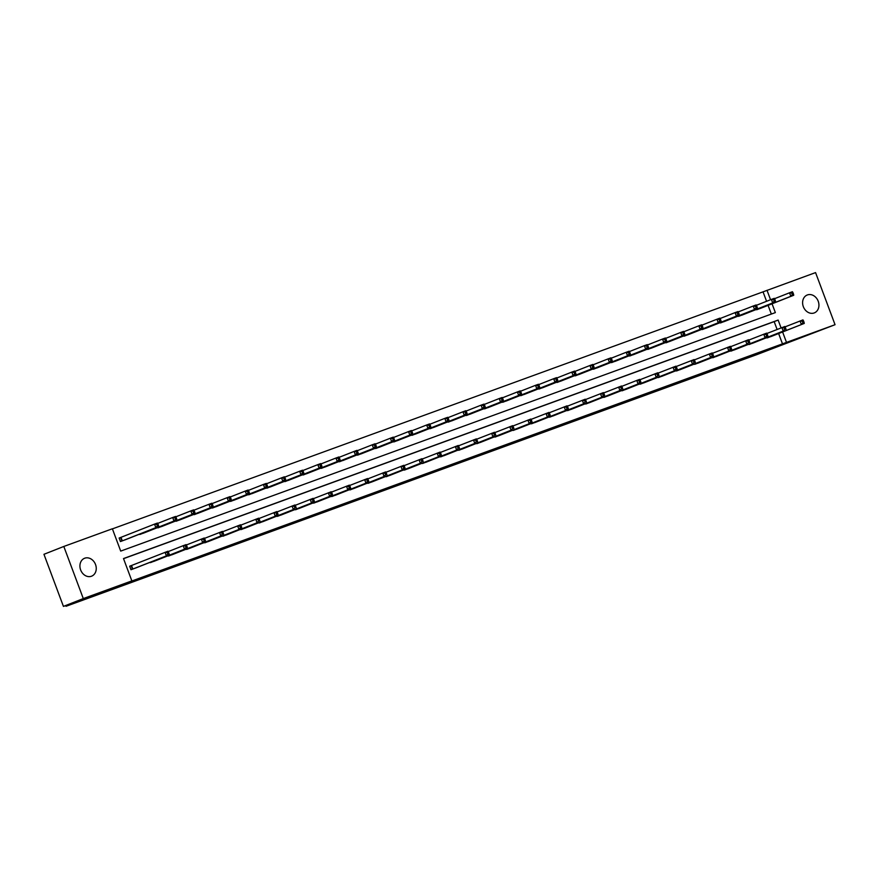 <?xml version="1.0" encoding="UTF-8"?>
<svg xmlns="http://www.w3.org/2000/svg" width="879" height="879" viewBox="0 0 879 879"><rect width="100%" height="100%" fill="white"/><g stroke="black" fill="none" stroke-linecap="round" stroke-linejoin="round"><path stroke-width="1.32" d="M444.708 467.903L473.287 457.047L444.708 467.903M84.725 558.209A9.625 7.922 -111.5 0 1 95.492 564.417A9.625 7.922 -111.5 0 1 91.625 576.174A9.625 7.922 -111.5 0 1 91.46 576.239A9.625 7.922 -111.5 0 1 80.681 570.031A9.625 7.922 -111.5 0 1 84.56 558.275A9.625 7.922 -111.5 0 1 84.725 558.209M807.405 294.937A9.625 7.922 -111.5 0 1 818.173 301.134A9.625 7.922 -111.5 0 1 814.306 312.902A9.625 7.922 -111.5 0 1 814.141 312.957A9.625 7.922 -111.5 0 1 803.362 306.749A9.625 7.922 -111.5 0 1 807.241 294.992A9.625 7.922 -111.5 0 1 807.405 294.937M397.693 484.878L421.865 475.781L397.693 484.878M766.576 301.299L763.038 291.85L815.569 272.6L835.05 324.703L756.973 354.578L66.035 606.29L93.844 595.325L63.431 606.4L83.296 598.577L63.815 546.463L112.369 528.773L120.709 551.1L775.355 312.605L772.07 303.793M835.05 324.703L786.496 342.392L782.596 331.965M781.079 327.9L778.146 320.066L123.499 558.561L131.85 580.887L127.873 582.447L786.496 342.392M131.85 580.887L83.296 598.577M427.337 474.22L457.366 462.848L427.337 474.22M423.414 475.671L439.775 469.254L423.414 475.671M63.431 606.4L43.95 554.297L63.815 546.463M65.76 605.554L66.035 606.29M138.453 534.586L144.387 532.784M174.745 521.368L180.678 519.566M211.026 508.15L216.959 506.348M247.307 494.932L253.251 493.13M289.543 479.945L283.598 481.714M319.879 468.485L325.812 466.694M356.171 455.267L362.104 453.476M398.407 440.291L392.452 442.049M428.743 428.831L434.676 427.04M470.968 413.855L465.024 415.613M501.305 402.395L507.249 400.593M537.596 389.177L543.53 387.375M579.832 374.201L573.877 375.959M610.169 362.741L616.102 360.939M646.45 349.523L652.383 347.721M688.686 334.536L682.73 336.294M719.022 323.076L724.955 321.285M755.303 309.858L761.236 308.068M771.344 314.067L768.092 305.365M763.038 291.85L112.402 528.883M737.162 316.473L743.096 314.671M700.882 329.691L706.815 327.889M664.59 342.909L670.523 341.107M634.253 354.369L628.309 356.127M592.017 369.345L597.962 367.554M555.737 382.563L561.67 380.772M519.456 395.781L525.389 393.99M483.164 409.01L489.098 407.208M446.884 422.228L452.817 420.426M410.592 435.446L416.525 433.644M374.311 448.664L380.244 446.862M343.975 460.124L338.03 461.882M301.739 475.099L307.672 473.298M265.458 488.317L271.391 486.526M229.166 501.535L235.1 499.744M192.886 514.753L198.819 512.962M162.549 526.213L156.594 527.971M120.434 537.563L119.126 538.036L120.445 541.552L126.246 539.398M770.542 299.728L767.015 290.29M777.102 329.46L774.179 321.637L123.543 558.67M774.179 321.637L778.146 320.066M782.519 343.964L778.629 333.526M136.783 567.559L130.982 569.724L129.663 566.197L130.96 565.724M154.924 560.956L148.99 562.747M173.064 554.341L167.131 556.143M191.204 547.738L185.271 549.529M209.345 541.123L203.412 542.925M227.496 534.52L221.563 536.311M245.637 527.905L239.703 529.707M263.777 521.302L257.844 523.093M281.917 514.687L275.984 516.489M300.069 508.084L294.124 509.875M318.209 501.469L312.276 503.271M336.349 494.855L330.416 496.657M354.49 488.252L348.556 490.042M372.63 481.637L366.697 483.439M390.781 475.034L384.837 476.825M408.922 468.419L402.989 470.221M427.062 461.816L421.129 463.607M445.203 455.201L439.269 457.003M463.343 448.598L457.41 450.389M481.494 441.983L475.55 443.785M499.635 435.369L493.701 437.171M517.775 428.765L511.842 430.556M535.915 422.151L529.982 423.953M554.056 415.547L548.122 417.338M572.207 408.933L566.263 410.735M590.347 402.329L584.414 404.12M608.488 395.715L602.554 397.517M626.628 389.111L620.695 390.902M644.768 382.497L638.835 384.299M662.92 375.893L656.976 377.684M681.06 369.279L675.127 371.081M699.201 362.664L693.267 364.466M717.341 356.061L711.408 357.852M735.481 349.446L729.548 351.248M753.633 342.843L747.688 344.634M771.773 336.228L765.84 338.03M441.005 469.232L454.839 463.793L441.005 469.232M420.063 476.792L429.666 473.188L419.986 476.583M759.95 308.573L793.737 295.256L790.836 296.311L789.518 292.795L774.498 298.717M791.814 293.125L789.518 292.795L792.429 291.729L792.979 292.696L791.814 293.125L792.342 294.531L793.506 294.102L792.979 292.696M792.342 294.531L790.836 296.311L756.742 309.749M793.506 294.102L793.737 295.256M767.268 337.91L804.274 323.417L770.487 336.745M785.024 326.878L802.956 319.901L803.516 320.868L802.351 321.285L802.879 322.703L804.032 322.274L803.516 320.868M802.879 322.703L801.362 324.483L800.044 320.956L802.351 321.285M804.274 323.417L804.032 322.274M741.81 315.187L775.597 301.86L772.696 302.925L771.377 299.398L756.358 305.321M773.674 299.728L771.377 299.398L774.278 298.344L774.838 299.31L773.674 299.728L774.201 301.145L775.366 300.717L774.838 299.31M774.201 301.145L772.696 302.925L738.602 316.352M775.366 300.717L775.597 301.86M723.67 321.791L757.456 308.474L754.545 309.529L753.237 306.013L738.206 311.935M755.533 306.342L753.237 306.013L756.138 304.947L756.698 305.914L755.533 306.342L756.061 307.749L757.226 307.331L756.698 305.914M756.061 307.749L754.545 309.529L720.45 322.967M757.226 307.331L757.456 308.474M749.128 344.524L783.222 331.086L752.347 343.348M766.884 333.493L784.815 326.505L785.365 327.471L784.211 327.9L784.727 329.306L785.892 328.878L785.365 327.471M784.727 329.306L783.222 331.086L781.903 327.57L784.211 327.9M786.134 330.032L785.892 328.878M730.987 351.128L767.982 336.635L734.196 349.963M748.743 340.096L766.675 333.119L767.224 334.086L766.059 334.503L766.587 335.921L767.752 335.492L767.224 334.086M766.587 335.921L765.082 337.701L763.763 334.174L766.059 334.503M767.982 336.635L767.752 335.492M705.529 328.405L739.316 315.078L736.404 316.143L735.086 312.616L720.066 318.539M737.393 312.946L735.086 312.616L737.997 311.562L738.547 312.528L737.393 312.946L737.92 314.363L739.074 313.935L738.547 312.528M737.92 314.363L736.404 316.143L702.31 329.57M739.074 313.935L739.316 315.078M712.847 357.742L746.941 344.304L716.055 356.566M730.603 346.711L748.523 339.723L749.084 340.689L747.919 341.118L748.447 342.524L749.611 342.107L749.084 340.689M748.447 342.524L746.941 344.304L745.623 340.788L747.919 341.118M749.842 343.249L749.611 342.107M687.378 335.02L721.176 321.692L718.264 322.747L716.945 319.231L701.925 325.153M719.242 319.56L716.945 319.231L719.857 318.165L720.406 319.132L719.242 319.56L719.769 320.967L720.934 320.549L720.406 319.132M719.769 320.967L718.264 322.747L684.17 336.185M720.934 320.549L721.176 321.692M694.696 364.356L731.702 349.853L697.915 363.181M712.451 353.314L730.383 346.337L730.943 347.304L729.779 347.732L730.306 349.139L731.471 348.71L730.943 347.304M730.306 349.139L728.79 350.919L727.482 347.392L729.779 347.732M731.702 349.853L731.471 348.71M669.238 341.623L703.024 328.296L700.124 329.361L698.805 325.834L683.785 331.757M701.101 326.175L698.805 325.834L701.717 324.78L702.266 325.746L701.101 326.175L701.629 327.581L702.793 327.153L702.266 325.746M701.629 327.581L700.124 329.361L666.029 342.799M702.793 327.153L703.024 328.296M679.819 369.773L713.561 356.467L710.65 357.522L709.331 354.006L712.243 352.951L712.803 353.918L711.638 354.336L712.166 355.742L713.319 355.325L712.803 353.918M676.555 370.96L710.65 357.522L712.166 355.742M694.311 359.929L709.331 354.006L711.638 354.336M713.561 356.467L713.319 355.325M651.097 348.238L684.884 334.91L681.972 335.965L680.665 332.449L665.645 338.371M682.961 332.778L680.665 332.449L683.565 331.394L684.126 332.361L682.961 332.778L683.488 334.185L684.653 333.767L684.126 332.361M683.488 334.185L681.972 335.965L647.889 349.402M684.653 333.767L684.884 334.91M658.415 377.574L692.509 364.137L661.634 376.399M676.171 366.532L694.102 359.555L694.652 360.522L693.487 360.95L694.014 362.357L695.179 361.928L694.652 360.522M694.014 362.357L692.509 364.137L691.191 360.61L693.487 360.95M695.421 363.082L695.179 361.928M632.957 354.841L666.743 341.524L663.832 342.579L662.513 339.063L647.493 344.975M664.821 339.393L662.513 339.063L665.425 337.997L665.985 338.964L664.821 339.393L665.348 340.799L666.513 340.371L665.985 338.964M665.348 340.799L663.832 342.579L629.738 356.017M666.513 340.371L666.743 341.524M640.275 384.178L677.269 369.685L643.483 383.013M658.03 373.146L675.962 366.169L676.511 367.136L675.347 367.554L675.874 368.96L677.039 368.543L676.511 367.136M675.874 368.96L674.369 370.74L673.05 367.224L675.347 367.554M677.269 369.685L677.039 368.543M614.817 361.456L648.603 348.128L645.691 349.183L644.373 345.667L629.353 351.589M646.68 345.996L644.373 345.667L647.285 344.612L647.834 345.579L646.68 345.996L647.208 347.403L648.361 346.985L647.834 345.579M647.208 347.403L645.691 349.183L611.597 362.62M648.361 346.985L648.603 348.128M622.134 390.792L656.228 377.355L625.343 389.617M639.89 379.761L657.811 372.773L658.371 373.74L657.206 374.168L657.734 375.575L658.898 375.146L658.371 373.74M657.734 375.575L656.228 377.355L654.91 373.839L657.206 374.168M659.129 376.3L658.898 375.146M596.665 368.059L630.452 354.742L627.551 355.797L626.233 352.281L611.213 358.203M628.529 352.611L626.233 352.281L629.144 351.215L629.694 352.182L628.529 352.611L629.056 354.017L630.221 353.589L629.694 352.182M629.056 354.017L627.551 355.797L593.457 369.235M630.221 353.589L630.452 354.742M578.525 374.674L612.311 361.346L609.411 362.412L608.092 358.885L593.072 364.807M610.389 359.214L608.092 358.885L610.993 357.83L611.553 358.797L610.389 359.214L610.916 360.621L612.081 360.203L611.553 358.797M610.916 360.621L609.411 362.412L575.316 375.838M612.081 360.203L612.311 361.346M560.384 381.277L594.171 367.96L591.259 369.015L589.952 365.499L574.921 371.421M592.248 365.829L589.952 365.499L592.853 364.433L593.413 365.4L592.248 365.829L592.776 367.235L593.94 366.807L593.413 365.4M592.776 367.235L591.259 369.015L557.176 382.453M593.94 366.807L594.171 367.96M542.244 387.892L576.031 374.564L573.119 375.63L571.8 372.103L556.781 378.025M574.108 372.432L571.8 372.103L574.712 371.048L575.273 372.015L574.108 372.432L574.635 373.85L575.8 373.421L575.273 372.015M574.635 373.85L573.119 375.63L539.025 389.056M575.8 373.421L576.031 374.564M524.104 394.495L557.89 381.178L554.979 382.233L553.66 378.717L538.64 384.639M555.967 379.047L553.66 378.717L556.572 377.651L557.121 378.618L555.967 379.047L556.495 380.453L557.649 380.036L557.121 378.618M556.495 380.453L554.979 382.233L520.884 395.671M557.649 380.036L557.89 381.178M505.952 401.11L539.739 387.782L536.838 388.848L535.52 385.321L520.5 391.243M537.816 385.65L535.52 385.321L538.431 384.266L538.981 385.233L537.816 385.65L538.344 387.068L539.508 386.639L538.981 385.233M538.344 387.068L536.838 388.848L502.744 402.285M539.508 386.639L539.739 387.782M487.812 407.724L521.599 394.396L518.698 395.451L517.379 391.935L502.359 397.857M519.676 392.265L517.379 391.935L520.28 390.869L520.84 391.836L519.676 392.265L520.203 393.671L521.368 393.254L520.84 391.836M520.203 393.671L518.698 395.451L484.604 408.889M521.368 393.254L521.599 394.396M469.672 414.328L503.458 401L500.547 402.066L499.239 398.539L484.208 404.461M501.535 398.879L499.239 398.539L502.14 397.484L502.7 398.451L501.535 398.879L502.063 400.286L503.227 399.857L502.7 398.451M502.063 400.286L500.547 402.066L466.463 415.503M503.227 399.857L503.458 401M451.531 420.942L485.318 407.614L482.406 408.669L481.088 405.153L466.068 411.075M483.395 405.483L481.088 405.153L483.999 404.098L484.56 405.065L483.395 405.483L483.922 406.889L485.087 406.472L484.56 405.065M483.922 406.889L482.406 408.669L448.312 422.107M485.087 406.472L485.318 407.614M433.391 427.546L467.178 414.229L464.266 415.284L462.947 411.768L447.927 417.679M465.255 412.097L462.947 411.768L465.859 410.702L466.408 411.669L465.255 412.097L465.771 413.504L466.936 413.075L466.408 411.669M465.771 413.504L464.266 415.284L430.172 428.721M466.936 413.075L467.178 414.229M607.246 396.209L640.989 382.903L638.077 383.969L636.77 380.442L639.67 379.387L640.231 380.354L639.066 380.772L639.593 382.178L640.758 381.761L640.231 380.354M603.983 397.396L638.077 383.969L639.593 382.178M621.739 386.364L636.77 380.442L639.066 380.772M640.989 382.903L640.758 381.761M585.843 404.01L619.937 390.573L589.062 402.835M603.598 392.979L621.53 385.991L622.09 386.958L620.926 387.386L621.453 388.793L622.607 388.364L622.09 386.958M621.453 388.793L619.937 390.573L618.618 387.057L620.926 387.386M622.848 389.518L622.607 388.364M567.702 410.614L604.708 396.121L570.91 409.449M585.458 399.582L603.39 392.605L603.939 393.572L602.774 393.99L603.302 395.407L604.466 394.979L603.939 393.572M603.302 395.407L601.796 397.187L600.478 393.66L602.774 393.99M604.708 396.121L604.466 394.979M549.562 417.228L583.656 403.791L552.77 416.053M567.318 406.197L585.249 399.209L585.799 400.176L584.634 400.604L585.161 402.011L586.326 401.593L585.799 400.176M585.161 402.011L583.656 403.791L582.337 400.275L584.634 400.604M586.557 402.736L586.326 401.593M531.421 423.832L568.416 409.339L534.63 422.667M549.177 412.8L567.098 405.823L567.658 406.79L566.494 407.208L567.021 408.625L568.186 408.197L567.658 406.79M567.021 408.625L565.516 410.405L564.197 406.878L566.494 407.208M568.416 409.339L568.186 408.197M513.27 430.446L550.276 415.954L516.489 429.282M531.026 419.415L548.957 412.427L549.518 413.394L548.353 413.822L548.881 415.229L550.045 414.811L549.518 413.394M548.881 415.229L547.364 417.009L546.057 413.493L548.353 413.822M550.276 415.954L550.045 414.811M495.13 437.061L532.136 422.557L498.349 435.885M512.886 426.018L530.817 419.041L531.366 420.008L530.213 420.437L530.74 421.843L531.894 421.415L531.366 420.008M530.74 421.843L529.224 423.623L527.905 420.096L530.213 420.437M532.136 422.557L531.894 421.415M476.989 443.664L511.084 430.227L480.198 442.5M494.745 432.633L512.677 425.656L513.226 426.623L512.061 427.04L512.589 428.447L513.754 428.029L513.226 426.623M512.589 428.447L511.084 430.227L509.765 426.711L512.061 427.04M513.995 429.172L513.754 428.029M458.849 450.279L492.943 436.841L462.057 449.103M476.605 439.236L494.536 432.259L495.086 433.226L493.921 433.655L494.448 435.061L495.613 434.633L495.086 433.226M494.448 435.061L492.943 436.841L491.625 433.325L493.921 433.655M495.844 435.786L495.613 434.633M440.709 456.882L474.792 443.445L443.917 455.718M458.464 445.851L476.385 438.874L476.945 439.841L475.781 440.258L476.308 441.665L477.473 441.247L476.945 439.841M476.308 441.665L474.792 443.445L473.484 439.929L475.781 440.258M477.704 442.39L477.473 441.247M415.24 434.16L449.026 420.832L446.125 421.898L444.807 418.371L429.787 424.293M447.103 418.701L444.807 418.371L447.719 417.316L448.268 418.283L447.103 418.701L447.631 420.107L448.795 419.69L448.268 418.283M447.631 420.107L446.125 421.898L412.031 435.325M448.795 419.69L449.026 420.832M422.557 463.497L456.651 450.059L425.777 462.321M440.313 452.465L458.245 445.477L458.805 446.444L457.64 446.873L458.168 448.279L459.332 447.85L458.805 446.444M458.168 448.279L456.651 450.059L455.333 446.543L457.64 446.873M459.563 449.004L459.332 447.85M397.099 440.764L430.886 427.447L427.985 428.502L426.667 424.986L411.647 430.908M428.963 425.315L426.667 424.986L429.567 423.92L430.128 424.887L428.963 425.315L429.49 426.722L430.655 426.293L430.128 424.887M429.49 426.722L427.985 428.502L393.891 441.939M430.655 426.293L430.886 427.447M404.417 470.1L441.423 455.608L407.636 468.936M422.173 459.069L440.104 452.092L440.654 453.059L439.5 453.476L440.027 454.882L441.181 454.465L440.654 453.059M440.027 454.882L438.511 456.673L437.193 453.146L439.5 453.476M441.423 455.608L441.181 454.465M378.959 447.378L412.745 434.05L409.834 435.116L408.526 431.589L393.495 437.511M410.823 431.919L408.526 431.589L411.427 430.534L411.987 431.501L410.823 431.919L411.35 433.336L412.515 432.907L411.987 431.501M411.35 433.336L409.834 435.116L375.751 448.543M412.515 432.907L412.745 434.05M386.277 476.715L420.371 463.277L389.485 475.539M404.032 465.683L421.964 458.695L422.513 459.662L421.349 460.091L421.876 461.497L423.041 461.068L422.513 459.662M421.876 461.497L420.371 463.277L419.052 459.761L421.349 460.091M423.271 462.222L423.041 461.068M360.819 453.982L394.605 440.665L391.693 441.719L390.375 438.203L375.355 444.126M392.682 438.533L390.375 438.203L393.287 437.138L393.847 438.105L392.682 438.533L393.21 439.939L394.374 439.522L393.847 438.105M393.21 439.939L391.693 441.719L357.599 455.157M394.374 439.522L394.605 440.665M368.136 483.318L405.131 468.826L371.345 482.153M385.892 472.287L403.813 465.31L404.373 466.277L403.208 466.694L403.736 468.111L404.9 467.683L404.373 466.277M403.736 468.111L402.23 469.891L400.912 466.364L403.208 466.694M405.131 468.826L404.9 467.683M342.678 460.596L376.465 447.268L373.553 448.334L372.235 444.807L357.215 450.729M374.542 445.137L372.235 444.807L375.146 443.752L375.696 444.719L374.542 445.137L375.058 446.554L376.223 446.125L375.696 444.719M375.058 446.554L373.553 448.334L339.459 461.761M376.223 446.125L376.465 447.268M349.996 489.933L384.079 476.495L353.204 488.757M367.741 478.901L385.672 471.913L386.233 472.88L385.068 473.309L385.595 474.715L386.76 474.297L386.233 472.88M385.595 474.715L384.079 476.495L382.772 472.979L385.068 473.309M386.991 475.44L386.76 474.297M324.527 467.199L358.313 453.883L355.413 454.937L354.094 451.421L339.074 457.344M356.391 451.751L354.094 451.421L357.006 450.356L357.555 451.323L356.391 451.751L356.918 453.157L358.083 452.74L357.555 451.323M356.918 453.157L355.413 454.937L321.318 468.375M358.083 452.74L358.313 453.883M331.844 496.547L368.85 482.044L335.064 495.371M349.6 485.505L367.532 478.528L368.092 479.494L366.928 479.912L367.455 481.329L368.62 480.901L368.092 479.494M367.455 481.329L365.939 483.109L364.62 479.582L366.928 479.912M368.85 482.044L368.62 480.901M306.386 473.814L340.173 460.486L337.272 461.552L335.954 458.025L320.934 463.947M338.25 458.366L335.954 458.025L338.854 456.97L339.415 457.937L338.25 458.366L338.778 459.772L339.942 459.343L339.415 457.937M338.778 459.772L337.272 461.552L303.178 474.99M339.942 459.343L340.173 460.486M313.704 503.151L350.71 488.658L316.923 501.986M331.46 492.119L349.392 485.131L349.941 486.098L348.787 486.526L349.304 487.933L350.468 487.515L349.941 486.098M349.304 487.933L347.798 489.713L346.48 486.197L348.787 486.526M350.71 488.658L350.468 487.515M288.246 480.428L322.033 467.101L319.121 468.155L317.813 464.639L302.783 470.562M320.11 464.969L317.813 464.639L320.714 463.585L321.274 464.551L320.11 464.969L320.637 466.375L321.802 465.958L321.274 464.551M320.637 466.375L319.121 468.155L285.038 481.593M321.802 465.958L322.033 467.101M295.564 509.765L332.559 495.262L298.772 508.589M313.32 498.723L331.251 491.746L331.801 492.712L330.636 493.141L331.163 494.547L332.328 494.119L331.801 492.712M331.163 494.547L329.658 496.327L328.339 492.8L330.636 493.141M332.559 495.262L332.328 494.119M270.106 487.032L303.892 473.715L300.981 474.77L299.662 471.243L284.642 477.165M301.969 471.583L299.662 471.243L302.574 470.188L303.134 471.155L301.969 471.583L302.497 472.99L303.651 472.561L303.134 471.155M302.497 472.99L300.981 474.77L266.886 488.208M303.651 472.561L303.892 473.715M277.423 516.369L314.418 501.876L280.632 515.204M295.179 505.337L313.1 498.36L313.66 499.327L312.495 499.744L313.023 501.151L314.188 500.733L313.66 499.327M313.023 501.151L311.518 502.931L310.199 499.415L312.495 499.744M314.418 501.876L314.188 500.733M251.965 493.646L285.752 480.319L282.84 481.373L281.522 477.857L266.502 483.78M283.829 478.187L281.522 477.857L284.433 476.803L284.983 477.769L283.829 478.187L284.346 479.593L285.51 479.176L284.983 477.769M284.346 479.593L282.84 481.373L248.746 494.811M285.51 479.176L285.752 480.319M259.283 522.983L293.366 509.545L262.491 521.807M277.028 511.941L294.959 504.964L295.52 505.93L294.355 506.359L294.883 507.765L296.047 507.337L295.52 505.93M294.883 507.765L293.366 509.545L292.059 506.029L294.355 506.359M296.278 508.491L296.047 507.337M233.814 500.25L267.601 486.933L264.7 487.988L263.381 484.472L248.361 490.394M265.678 484.801L263.381 484.472L266.293 483.406L266.842 484.373L265.678 484.801L266.205 486.208L267.37 485.779L266.842 484.373M266.205 486.208L264.7 487.988L230.606 501.426M267.37 485.779L267.601 486.933M241.132 529.587L278.138 515.094L244.351 528.422M258.887 518.555L276.819 511.578L277.379 512.545L276.215 512.962L276.742 514.369L277.907 513.951L277.379 512.545M276.742 514.369L275.226 516.16L273.907 512.633L276.215 512.962M278.138 515.094L277.907 513.951M215.674 506.864L249.46 493.537L246.559 494.602L245.241 491.075L230.221 496.998M247.537 491.405L245.241 491.075L248.142 490.021L248.702 490.987L247.537 491.405L248.065 492.811L249.229 492.394L248.702 490.987M248.065 492.811L246.559 494.602L212.465 508.029M249.229 492.394L249.46 493.537M222.991 536.201L257.086 522.763L226.211 535.025M240.747 525.17L258.679 518.181L259.228 519.148L258.074 519.577L258.591 520.983L259.755 520.555L259.228 519.148M258.591 520.983L257.086 522.763L255.767 519.247L258.074 519.577M259.997 521.708L259.755 520.555M197.533 513.468L231.32 500.151L228.408 501.206L227.101 497.69L212.07 503.612M229.397 498.019L227.101 497.69L230.001 496.624L230.562 497.591L229.397 498.019L229.924 499.426L231.089 498.997L230.562 497.591M229.924 499.426L228.408 501.206L194.325 514.644M231.089 498.997L231.32 500.151M204.851 542.804L241.846 528.312L208.059 541.64M222.607 531.773L240.538 524.796L241.088 525.763L239.923 526.18L240.45 527.598L241.615 527.169L241.088 525.763M240.45 527.598L238.945 529.378L237.627 525.851L239.923 526.18M241.846 528.312L241.615 527.169M179.393 520.082L213.179 506.754L210.268 507.82L208.949 504.293L193.929 510.216M211.257 504.623L208.949 504.293L211.861 503.238L212.421 504.205L211.257 504.623L211.784 506.04L212.938 505.612L212.421 504.205M211.784 506.04L210.268 507.82L176.174 521.247M212.938 505.612L213.179 506.754M186.711 549.419L220.805 535.981L189.919 548.243M204.466 538.387L222.387 531.399L222.947 532.366L221.783 532.795L222.31 534.201L223.475 533.784L222.947 532.366M222.31 534.201L220.805 535.981L219.486 532.465L221.783 532.795M223.705 534.926L223.475 533.784M161.253 526.686L195.039 513.369L192.127 514.424L190.809 510.908L175.789 516.83M193.105 511.237L190.809 510.908L193.721 509.842L194.27 510.809L193.105 511.237L193.633 512.644L194.797 512.226L194.27 510.809M193.633 512.644L192.127 514.424L158.033 527.861M194.797 512.226L195.039 513.369M168.57 556.022L205.565 541.53L171.779 554.858M186.315 544.991L204.247 538.014L204.807 538.981L203.642 539.398L204.17 540.816L205.334 540.387L204.807 538.981M204.17 540.816L202.653 542.596L201.346 539.069L203.642 539.398M205.565 541.53L205.334 540.387M143.101 533.3L176.888 519.972L173.987 521.038L172.669 517.511L157.649 523.434M174.965 517.841L172.669 517.511L175.58 516.456L176.13 517.423L174.965 517.841L175.492 519.258L176.657 518.83L176.13 517.423M175.492 519.258L173.987 521.038L139.893 534.465M176.657 518.83L176.888 519.972M153.682 561.45L187.425 548.144L184.513 549.199L183.195 545.683L186.106 544.617L186.667 545.584L185.502 546.013L186.029 547.419L187.183 547.002L186.667 545.584M150.419 562.637L184.513 549.199L186.029 547.419M168.175 551.605L183.195 545.683L185.502 546.013M187.425 548.144L187.183 547.002M124.961 539.915L158.747 526.587L155.847 527.642L154.528 524.126L119.137 538.058M156.825 524.455L154.528 524.126L157.429 523.06L157.989 524.027L156.825 524.455L157.352 525.862L158.517 525.444L157.989 524.027M157.352 525.862L155.847 527.642L121.752 541.079M158.517 525.444L158.747 526.587M132.279 569.251L169.284 554.748L135.498 568.076M129.674 566.219L167.966 551.232L168.515 552.199L167.362 552.627L167.878 554.034L169.043 553.605L168.515 552.199M167.878 554.034L166.373 555.814L165.054 552.287L167.362 552.627M169.284 554.748L169.043 553.605M120.994 537.344L122.313 540.86M120.621 537.487L121.939 541.014M132.465 569.174L131.147 565.658M132.85 569.032L131.531 565.505"/></g></svg>
